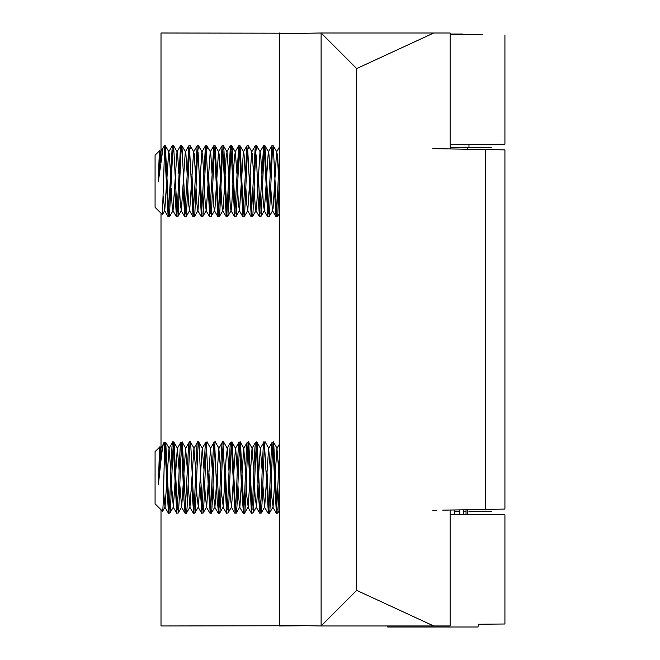 <?xml version="1.0" encoding="UTF-8"?>
<svg xmlns="http://www.w3.org/2000/svg" width="660" height="660" viewBox="0 0 660 660"><rect width="100%" height="100%" fill="white"/><g stroke="black" fill="none" stroke-linecap="round" stroke-linejoin="round"><path stroke-width="0.99" d="M450.128 625.969L450.128 510.031L504.925 509.074L504.925 149.886L450.128 148.929L450.128 33L321.106 33L321.106 625.969L279.601 625.243L279.601 33.726L321.106 33L433.736 33L356.68 68.574L356.68 590.386L321.106 625.969L450.128 625.969L321.106 625.969M432.795 148.632L480.629 149.465L432.795 148.632M450.128 510.031L479.704 509.52L467.305 509.734L467.305 514.42L504.925 514.75L504.925 623.997L478.863 624.228L477.865 627L387.733 627L387.321 625.969M466.042 509.759L463.32 509.8L463.32 514.387L466.042 514.412L466.042 509.759M459.715 509.866L454.682 509.957L454.682 514.313L459.715 514.355L459.715 509.866M449.287 510.048L442.72 510.163M436.359 510.271L432.795 510.337M433.736 625.969L356.68 590.386L356.68 68.574L321.106 33M278.479 174.298L277.225 154.044L276.606 151.924L273.075 208.436L272.456 210.556L276.028 216.736L276.631 214.137L279.601 149.985L279.601 33.726M279.601 625.028L279.601 479.968L277.819 512.886L276.367 513.232L272.902 446.234M276.449 513.307L279.601 451.366L279.601 175.048L277.819 214.137L277.398 216.744L276.144 216.818M450.128 144.697L504.925 144.218L468.971 144.532L468.971 147.493L467.486 147.51L467.486 149.234M482.947 34.774L450.128 34.485L482.947 34.774M161.007 509.743L161.007 625.969L307.271 625.721L279.601 625.969L279.601 602.25M504.925 623.997L482.947 624.187M450.128 514.272L504.925 514.75M468.971 511.475L491.593 511.673L468.971 511.475M454.682 511.343L459.715 511.393L454.682 511.343M463.32 511.426L466.042 511.442L463.32 511.426M450.128 147.658L491.296 147.295L450.128 147.658M307.271 33.239L161.007 33L161.007 157.897M279.601 486.618L279.601 479.968M279.601 338.374L279.601 320.587M279.601 190.138L279.601 175.048M279.601 56.719L279.601 33M161.007 460.21L161.007 213.262M177.392 509.71L174.05 442.563C172.673 433.422 171.278 508.06 169.9 512.886L168.432 513.232L164.942 445.706M169.117 509.949L165.751 442.563L164.563 442.142L164.563 451.358C163.969 469.549 163.317 508.712 162.682 511.03L165.058 507.061L163.531 491.436M172.87 442.563C171.484 433.686 170.082 508.555 168.712 512.886L168.506 513.298M181.162 442.563C180.155 436.507 178.984 475.819 178.324 491.972L176.748 513.232L173.258 445.739M185.707 509.792L182.35 442.563C180.972 433.422 179.586 508.06 178.2 512.886L176.831 513.298M189.461 442.563C189.263 440.038 188.884 442.744 188.323 450.681L185.113 513.298L183.901 498.976L181.64 446.68M193.999 509.743L190.649 442.563C189.271 433.422 187.886 508.06 186.499 512.886L185.113 513.298M197.777 442.563C196.358 433.216 194.964 508.885 193.619 512.886L191.606 484.745M202.323 509.941L198.957 442.563C197.571 433.422 196.185 508.06 194.807 512.886L193.413 513.298M206.077 442.563C205.755 441.152 205.417 443.091 205.062 448.379L201.919 512.886L199.898 484.96M204.039 470.341L202.224 448.396L205.796 442.225L207.256 442.563C205.879 433.422 204.484 508.06 203.107 512.886L201.704 513.298M214.376 442.563C212.965 433.546 211.588 508.282 210.218 512.886L208.238 485.347L206.464 445.549M212.347 470.489L210.523 448.396L214.096 442.225L215.556 442.563C214.178 433.422 212.792 508.06 211.406 512.886L210.02 513.298M210.606 509.809L208.857 470.761M222.684 442.563C221.389 432.011 219.887 507.878 218.526 512.886L217.066 498.333L214.764 445.574M223.855 442.563C222.478 433.422 221.092 508.06 219.706 512.886L218.311 513.298M218.914 509.858L217.157 470.761M230.967 442.563C230.629 441.598 230.29 443.512 229.969 448.297L227.906 497.986L226.636 513.298L223.105 445.846M235.529 509.949L232.163 442.563C230.777 433.422 229.391 508.06 228.013 512.886L226.636 513.298M227.205 509.743L225.464 470.761M239.275 442.563C238.788 438.793 238.111 448.42 237.237 471.438C236.519 494.092 235.818 507.911 235.125 512.886L231.355 445.706M243.829 509.949L240.463 442.563C239.085 433.422 237.691 508.06 236.313 512.886L234.919 513.298M247.583 442.563C247.261 441.193 246.914 443.363 246.526 449.089L245.536 471.372C244.712 492.071 244.233 509.776 243.424 512.886L241.411 484.704L239.687 446.086M252.112 509.759L248.762 442.563C247.385 433.422 245.998 508.06 244.612 512.886L243.243 513.298M255.89 442.563C254.677 438.009 253.572 481.784 252.904 495.462L251.46 513.232L247.962 445.822M260.42 509.784L257.062 442.563C255.684 433.422 254.298 508.06 252.912 512.886L251.542 513.298M264.173 442.563C263.579 437.192 262.63 456.943 262.036 474.705C261.368 495.371 260.7 508.101 260.032 512.886L258.563 497.541L256.517 448.734M263.885 442.216L265.37 442.563C263.983 433.422 262.597 508.06 261.22 512.886L259.842 513.298M272.481 442.563C271.862 440.278 271.144 451.003 270.311 474.73C269.659 491.799 269.132 509.553 268.331 512.886L264.569 445.69M277.01 509.702L273.669 442.563C272.283 433.422 270.897 508.06 269.519 512.886L268.117 513.298M268.736 509.933L266.97 470.761M174.05 442.563L172.59 442.216L169.018 448.396L165.058 507.061M182.35 442.563L180.873 442.216M190.649 442.563L189.172 442.216M198.957 442.563L197.505 442.225M228.971 470.893L227.419 448.651L223.748 442.208L222.403 442.225M237.262 470.704L235.719 448.651L232.048 442.208L230.686 442.216M240.463 442.563L239.002 442.216L235.43 448.396L231.569 506.797L230.183 496.138L229.614 484.688M248.762 442.563L247.31 442.216L243.73 448.396L239.869 506.797L238.483 496.138L237.913 484.688M257.062 442.563L255.601 442.216L252.029 448.396L248.168 506.797L246.79 496.138L246.213 484.688M273.669 442.563L272.2 442.216M162.616 511.285L155.075 503.811L155.075 451.63L159.984 446.795L160.817 462.025M164.563 442.142L160.71 448.396L158.4 484.704C158.977 464.838 159.514 443.504 160.05 447.018M164.563 442.563C162.673 439.989 160.718 463.502 158.4 484.704M165.751 442.563C165.371 441.053 164.983 443.99 164.563 451.358M279.601 488.326L279.419 484.688M278.784 471.001L276.936 448.396L273.075 506.797L271.689 496.138L271.12 484.688M270.468 470.646L268.637 448.396L264.676 507.061L262.82 484.688M262.177 470.935L260.329 448.396L256.476 506.797L255.09 496.138L254.512 484.688M253.861 470.646L252.029 448.396M245.561 470.72L243.73 448.396M227.321 448.387L226.034 459.31L223.27 506.797L221.884 496.138L221.306 484.688M220.671 470.992L218.823 448.396L214.962 506.797L213.584 496.138L213.007 484.688M210.523 448.396L206.662 506.797L205.276 496.138L204.707 484.688M202.224 448.396L198.363 506.797L196.977 496.138L196.408 484.688M195.739 470.398L193.916 448.396L189.964 507.061L188.1 484.688M187.448 470.563L185.617 448.396L181.665 507.061L179.8 484.688M179.14 470.44L177.317 448.396L173.357 507.061L171.501 484.688M170.849 470.712L169.018 448.396M161.659 454.253L160.71 448.396M462.586 34.6L462.445 34.031L450.128 34.031M177.086 213.337L173.63 145.744L172.664 153.054L169.389 216.818L168.143 216.736L164.761 150.925M168.787 213.403L165.33 145.744L164.563 149.985L162.418 214.599L164.752 210.565L163.292 196.482M173.539 145.662L172.276 145.744L168.226 216.818M185.386 213.37L181.929 145.744L180.551 145.744L177.012 214.137L176.435 216.736L174.694 188.644M181.846 145.662L180.972 153.054L178.2 214.137L177.779 216.744L176.517 216.818M190.649 148.343L190.237 145.744L188.851 145.744L184.808 216.818L183.001 188.372M190.146 145.662L189.271 153.054L186.499 214.137L186.087 216.744L184.808 216.818M198.957 148.343L198.536 145.744L197.175 145.744L193.099 216.818L189.618 150.167M198.445 145.662L197.571 153.054L194.807 214.137L194.386 216.744L193.099 216.818M193.685 213.337L191.944 173.893M207.256 148.343L206.836 145.744L205.466 145.744L201.374 216.818L198.074 151.891M206.745 145.662L205.87 153.054L203.107 214.137L202.686 216.744L201.374 216.818M201.993 213.403L200.244 173.893M218.592 213.395L215.135 145.744L213.774 145.744L209.707 216.818L206.308 151.082M215.053 145.662L214.178 153.054L211.406 214.137L210.986 216.744L209.707 216.818M210.292 213.37L208.552 173.893M228.657 174.034L227.015 151.915L223.443 145.744L222.073 145.744L218.526 214.137L217.915 216.736L214.574 150.67M223.352 145.662L222.478 153.054L219.706 214.137L219.293 216.744L217.998 216.818M236.948 173.836L235.315 151.915L231.742 145.744L230.389 145.744L226.825 214.137L226.223 216.736L222.94 151.437M231.652 145.662L230.777 153.054L228.013 214.137L227.593 216.744L226.314 216.818M226.891 213.337L223.855 148.343M243.499 213.403L240.042 145.744L238.697 145.744L234.638 216.818L231.165 150.802M239.951 145.662L239.077 153.054L236.313 214.137L235.892 216.744L234.638 216.818M235.199 213.403L232.163 148.343M248.762 148.343L248.341 145.744L246.988 145.744L242.938 216.826L239.53 151.693M248.259 145.662L247.376 153.054L244.612 214.137L244.192 216.744L242.938 216.818M257.062 148.343L256.649 145.744L255.28 145.744L251.237 216.818L247.805 151.338M256.558 145.662L255.684 153.054L252.912 214.137L252.499 216.744L251.237 216.818M251.798 213.345L250.058 173.893M268.405 213.403L264.949 145.744L263.571 145.744L259.537 216.818L258.225 200.434L256.361 155.017M264.858 145.662L263.983 153.054L261.22 214.137L260.799 216.744L259.537 216.818M260.098 213.328L258.357 173.893M276.697 213.337L273.248 145.744L271.895 145.744L267.787 216.818L264.388 150.958M273.158 145.662L272.283 153.054L269.519 214.137L269.099 216.744L267.787 216.818M276.053 216.744L274.304 188.644M162.418 214.599L155.075 207.331L155.075 155.149L159.794 150.521L160.495 162.145M161.213 156.247L160.388 151.924L164.563 145.662L164.563 149.985M163.136 147.18L158.4 181.285C158.969 157.195 159.522 147.609 160.05 152.518M279.601 198.017L279.114 188.587M272.456 210.556L270.806 188.587M270.154 173.844L268.925 154.044L268.307 151.924L264.371 210.565L263.389 204.542L262.507 188.587M261.872 174.24L260.626 154.044L259.999 151.924L256.476 208.436L255.849 210.556L255.09 204.542L254.207 188.587M253.555 173.893L252.318 154.044L251.699 151.924L247.772 210.565L246.79 204.542L245.908 188.587M245.256 173.852L244.018 154.044L243.4 151.924L239.473 210.565L238.483 204.542L237.6 188.587M235.315 151.915L234.333 157.938L231.569 208.436L230.95 210.556L230.183 204.542L229.3 188.587M227.015 151.915L226.034 157.938L223.27 208.436L222.643 210.556L221.884 204.542L221.001 188.587M220.366 174.215L219.112 154.044L218.493 151.924L214.962 208.436L214.343 210.556L213.584 204.542L212.701 188.587M212.041 173.794L210.812 154.044L210.194 151.924L206.267 210.565L205.276 204.542L204.394 188.587M203.734 173.662L202.513 154.044L201.894 151.924L197.959 210.565L196.977 204.542L196.094 188.587M195.442 173.819L194.213 154.044L193.594 151.924L189.659 210.565L188.677 204.542L187.795 188.587M187.143 173.852L185.905 154.044L185.287 151.924L181.36 210.565L180.378 204.542L179.495 188.587M178.835 173.687L177.606 154.044L176.987 151.924L173.06 210.565L172.07 204.542L171.188 188.587M170.536 173.844L169.306 154.044L168.688 151.924L164.752 210.565M160.388 151.924L158.4 181.285M485.545 149.548L485.545 509.413M504.925 34.964L504.925 144.218M277.703 513.232L279.601 509.965M273.553 442.208L277.126 448.387M269.404 513.232L272.976 507.061M265.254 442.208L268.826 448.387M261.104 513.232L264.676 507.061M256.954 442.208L260.527 448.387M252.805 513.232L256.377 507.061M248.655 442.208L252.227 448.387M244.497 513.232L248.077 507.061M240.347 442.208L243.919 448.387M236.197 513.232L239.77 507.061M227.898 513.232L231.47 507.061M219.599 513.232L223.171 507.061M215.449 442.208L219.021 448.387M211.291 513.232L214.871 507.061M207.141 442.208L210.713 448.387M202.991 513.232L206.563 507.061M198.841 442.208L202.414 448.387M194.692 513.232L198.264 507.061M190.542 442.208L194.114 448.387M186.392 513.232L189.964 507.061M182.243 442.208L185.815 448.387M178.084 513.232L181.665 507.061M173.935 442.208L177.507 448.387M169.785 513.232L173.357 507.061M165.635 442.208L169.207 448.387M159.984 446.795L160.908 448.387M276.936 448.396L279.601 443.792M272.786 507.053L276.358 513.232M268.637 448.396L272.209 442.225M264.478 507.053L268.051 513.216M260.329 448.396L263.901 442.233M256.179 507.053L259.76 513.232M247.879 507.053L251.452 513.232M239.58 507.053L243.152 513.232M231.272 507.053L234.853 513.224M227.123 448.396L230.695 442.225M222.973 507.053L226.553 513.232M218.823 448.396L222.395 442.216M214.673 507.053L218.237 513.216M206.374 507.053L209.946 513.224M198.066 507.053L201.638 513.216M193.916 448.396L197.497 442.216M189.767 507.053L193.339 513.224M185.617 448.396L189.189 442.233M181.467 507.053L185.039 513.224M177.317 448.396L180.889 442.225M173.167 507.053L176.74 513.232M164.86 507.053L168.44 513.224M164.563 145.662L165.239 145.662M277.398 216.744L279.601 212.941M273.248 145.744L276.829 151.915M269.099 216.744L272.679 210.565M264.949 145.744L268.521 151.915M260.799 216.744L264.371 210.565M256.649 145.744L260.221 151.915M252.499 216.744L256.072 210.565M248.341 145.744L251.922 151.915M244.192 216.744L247.772 210.565M240.042 145.744L243.623 151.915M235.892 216.744L239.473 210.565M227.593 216.744L231.165 210.565M219.293 216.744L222.865 210.565M215.135 145.744L218.716 151.915M210.986 216.744L214.566 210.565M206.836 145.744L210.416 151.915M202.686 216.744L206.267 210.565M198.536 145.744L202.108 151.915M194.386 216.744L197.959 210.565M190.237 145.744L193.809 151.915M186.087 216.744L189.659 210.565M181.929 145.744L185.51 151.915M177.779 216.744L181.36 210.565M173.63 145.744L177.21 151.915M169.48 216.744L173.06 210.565M165.33 145.744L168.902 151.915M159.794 150.521L160.603 151.915M276.606 151.924L279.601 146.751M268.307 151.924L271.879 145.744M264.157 210.556L267.721 216.727M259.999 151.924L263.579 145.753M255.849 210.556L259.429 216.736M251.699 151.924L255.28 145.744M247.549 210.556L251.13 216.736M243.4 151.924L246.98 145.744M239.25 210.556L242.822 216.736M235.1 151.924L238.672 145.744M230.95 210.556L234.523 216.736M226.792 151.924L230.373 145.744M222.643 210.556L226.223 216.736M218.493 151.924L222.073 145.744M214.343 210.556L217.915 216.736M210.194 151.924L213.774 145.744M206.044 210.556L209.616 216.736M201.894 151.924L205.466 145.744M197.744 210.556L201.308 216.727M193.594 151.924L197.167 145.744M189.436 210.556L193.017 216.736M185.287 151.924L188.859 145.753M181.137 210.556L184.718 216.736M176.987 151.924L180.56 145.753M172.837 210.556L176.418 216.736M168.688 151.924L172.26 145.744M164.538 210.556L168.11 216.736"/></g></svg>
